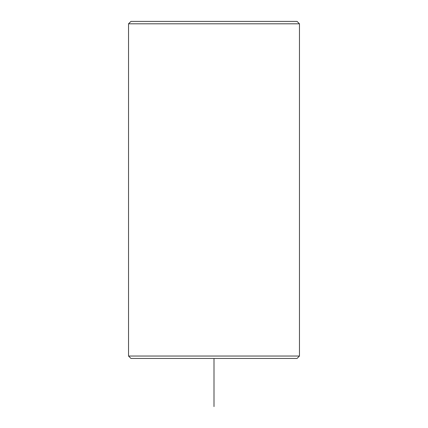 <?xml version="1.0" encoding="UTF-8"?>
<svg xmlns="http://www.w3.org/2000/svg" width="428" height="428" viewBox="0 0 428 428"><rect width="100%" height="100%" fill="white"/><g stroke="black" fill="none" stroke-linecap="round" stroke-linejoin="round"><path stroke-width="0.64" d="M128.534 356.043L130.941 358.45L297.059 358.45L299.466 356.043L299.466 23.808L128.534 23.808L128.534 356.043L299.466 356.043M128.534 23.808L130.941 21.4L297.059 21.4L299.466 23.808M214 358.45L214 406.6"/></g></svg>
